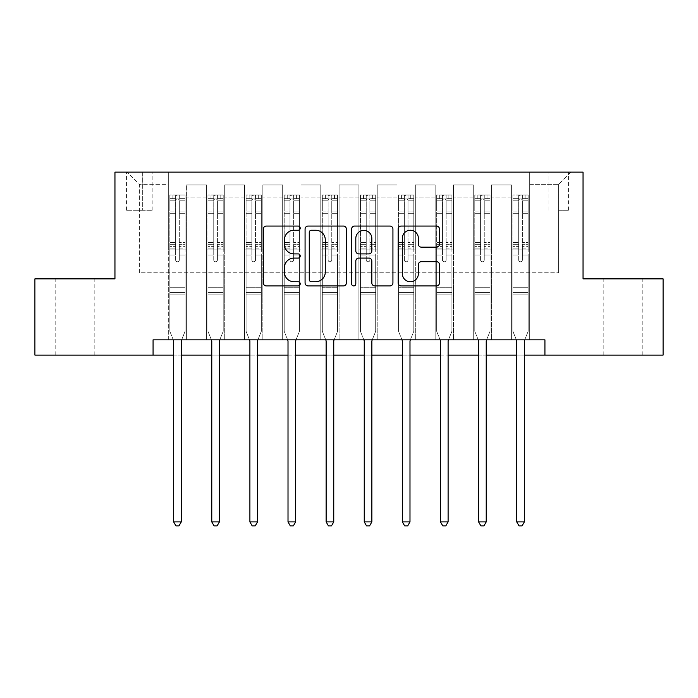<?xml version="1.0" encoding="UTF-8"?>
<svg xmlns="http://www.w3.org/2000/svg" width="698" height="698" viewBox="0 0 698 698"><rect width="100%" height="100%" fill="white"/><g stroke="black" fill="none" stroke-linecap="round" stroke-linejoin="round"><path stroke-width="0.52" stroke-dasharray="3.49 2.62" d="M300.21 228.15A2.094 2.094 0 0 0 298.116 226.056L266.313 226.056A2.993 2.993 0 0 0 263.321 229.049L263.321 282.926A2.993 2.993 0 0 0 266.313 285.927L298.116 285.927A2.094 2.094 0 0 0 300.21 283.824A2.094 2.094 0 0 0 298.116 281.73L293.998 281.73A9.58 9.58 0 0 1 284.418 272.15L284.418 267.666A9.58 9.58 0 0 1 293.998 258.086L298.116 258.086A2.094 2.094 0 0 0 300.21 255.992A2.094 2.094 0 0 0 298.116 253.898L293.998 253.898A9.58 9.58 0 0 1 284.418 244.317L284.418 239.824A9.58 9.58 0 0 1 293.998 230.244L298.116 230.244A2.094 2.094 0 0 0 300.21 228.15M622.695 278.86L603.177 278.86L622.695 278.86M622.695 355.099L603.177 355.099L622.695 355.099M75.305 278.86L55.788 278.86L75.305 278.86M75.305 355.099L55.788 355.099L75.305 355.099M558.653 172.127L568.416 172.127L558.653 172.127M558.653 210.246L568.416 210.246L558.653 210.246M153.071 355.099L153.071 339.847L153.071 355.099L153.071 339.847L544.929 339.847L153.071 339.847L544.929 339.847L544.929 355.099L34.9 355.099L34.9 278.86L114.952 278.86L114.952 172.127L583.048 172.127L583.048 278.86L663.1 278.86L663.1 355.099L544.929 355.099L544.929 339.847L544.929 355.099M168.314 339.847L186.61 339.847L168.314 339.847L186.61 339.847L168.314 339.847L168.314 172.127L127.149 172.127L570.851 172.127L529.686 172.127L529.686 339.847L511.39 339.847L529.686 339.847L511.39 339.847L529.686 339.847L529.686 172.127L529.686 249.893L529.686 184.324L558.653 184.324L529.686 184.324L529.686 172.127L168.314 172.127L168.314 249.893L186.61 249.893L186.61 197.133L186.61 339.847L186.61 184.935L186.61 339.847L186.61 249.893L168.314 249.893L168.314 184.324L139.347 184.324L168.314 184.324L168.314 172.127L168.314 339.847M206.434 339.847L224.73 339.847L206.434 339.847L224.73 339.847L206.434 339.847L206.434 184.935L186.61 184.935L206.434 184.935L206.434 339.847L206.434 249.893L224.73 249.893L224.73 197.133L224.73 339.847L224.73 184.935L224.73 339.847L224.73 249.893L206.434 249.893L206.434 197.133L206.434 339.847M244.553 339.847L262.849 339.847L244.553 339.847L262.849 339.847L244.553 339.847L244.553 184.935L224.73 184.935L224.73 197.133L224.73 184.935L244.553 184.935L244.553 339.847L244.553 249.893L262.849 249.893L262.849 197.133L262.849 339.847L262.849 184.935L262.849 339.847L262.849 249.893L244.553 249.893L244.553 197.133L244.553 249.893L262.849 249.893L244.553 249.893L244.553 339.847M282.673 339.847L300.969 339.847L282.673 339.847L300.969 339.847L282.673 339.847L282.673 184.935L262.849 184.935L262.849 197.133L262.849 184.935L282.673 184.935L282.673 339.847L282.673 249.893L300.969 249.893L300.969 197.133L300.969 339.847L300.969 184.935L300.969 339.847L300.969 249.893L282.673 249.893L282.673 197.133L282.673 249.893L300.969 249.893L282.673 249.893L282.673 339.847M320.792 339.847L339.088 339.847L320.792 339.847L339.088 339.847L320.792 339.847L320.792 184.935L300.969 184.935L300.969 197.133L300.969 184.935L320.792 184.935L320.792 339.847L320.792 249.893L339.088 249.893L339.088 197.133L339.088 339.847L339.088 184.935L339.088 339.847L339.088 249.893L320.792 249.893L320.792 197.133L320.792 249.893L339.088 249.893L320.792 249.893L320.792 339.847M358.912 339.847L377.208 339.847L358.912 339.847L377.208 339.847L358.912 339.847L358.912 184.935L339.088 184.935L339.088 197.133L339.088 184.935L358.912 184.935L358.912 339.847L358.912 249.893L377.208 249.893L377.208 197.133L377.208 339.847L377.208 184.935L377.208 339.847L377.208 249.893L358.912 249.893L358.912 197.133L358.912 249.893L377.208 249.893L358.912 249.893L358.912 339.847M397.031 339.847L415.327 339.847L397.031 339.847L415.327 339.847L397.031 339.847L397.031 184.935L377.208 184.935L377.208 197.133L377.208 184.935L397.031 184.935L397.031 339.847L397.031 249.893L415.327 249.893L415.327 197.133L415.327 339.847L415.327 184.935L415.327 339.847L415.327 249.893L397.031 249.893L397.031 197.133L397.031 249.893L415.327 249.893L397.031 249.893L397.031 339.847M435.151 339.847L453.447 339.847L435.151 339.847L453.447 339.847L435.151 339.847L435.151 184.935L415.327 184.935L415.327 197.133L415.327 184.935L435.151 184.935L435.151 339.847L435.151 249.893L453.447 249.893L453.447 197.133L453.447 339.847L453.447 184.935L453.447 339.847L453.447 249.893L435.151 249.893L435.151 197.133L435.151 249.893L453.447 249.893L435.151 249.893L435.151 339.847M473.27 339.847L491.567 339.847L473.27 339.847L491.567 339.847L473.27 339.847L473.27 184.935L453.447 184.935L453.447 197.133L453.447 184.935L473.27 184.935L473.27 339.847L473.27 249.893L491.567 249.893L491.567 197.133L491.567 339.847L491.567 184.935L491.567 339.847L491.567 249.893L473.27 249.893L473.27 197.133L473.27 249.893L491.567 249.893L473.27 249.893L473.27 339.847M135.988 172.127L126.539 172.127L135.988 172.127L135.988 210.246L126.539 210.246L142.697 210.246L135.988 210.246L135.988 172.127M142.697 172.127L152.155 172.127L142.697 172.127L142.697 210.246L152.155 210.246L142.697 210.246L142.697 172.127M173.654 355.099L181.279 355.099M211.773 355.099L219.399 355.099M249.893 355.099L257.518 355.099M288.012 355.099L295.629 355.099M326.132 355.099L333.749 355.099M364.251 355.099L371.868 355.099M402.371 355.099L409.988 355.099M440.482 355.099L448.107 355.099M478.601 355.099L486.227 355.099M516.721 355.099L524.346 355.099M139.347 272.761L139.347 184.324L127.149 172.127L139.347 184.324L139.347 272.761L558.653 272.761L139.347 272.761M558.653 272.761L558.653 184.324L558.653 272.761M511.39 249.893L529.686 249.893L529.686 339.847L529.686 249.893L511.39 249.893L511.39 197.133L511.39 249.893L529.686 249.893L511.39 249.893L511.39 339.847L511.39 184.935L491.567 184.935L491.567 197.133L491.567 184.935L511.39 184.935L511.39 339.847L511.39 249.893M168.314 249.893L186.61 249.893L168.314 249.893M206.434 184.935L186.61 184.935L206.434 184.935L206.434 197.133L206.434 184.935M206.434 249.893L224.73 249.893L206.434 249.893M244.553 197.133L244.553 184.935L244.553 197.133L224.73 197.133L244.553 197.133M282.673 197.133L282.673 184.935L282.673 197.133L262.849 197.133L282.673 197.133M320.792 197.133L320.792 184.935L320.792 197.133L300.969 197.133L320.792 197.133M358.912 197.133L358.912 184.935L358.912 197.133L339.088 197.133L358.912 197.133M397.031 197.133L397.031 184.935L397.031 197.133L377.208 197.133L397.031 197.133M435.151 197.133L435.151 184.935L435.151 197.133L415.327 197.133L435.151 197.133M473.27 197.133L473.27 184.935L473.27 197.133L453.447 197.133L473.27 197.133M511.39 197.133L511.39 184.935L511.39 197.133L491.567 197.133L511.39 197.133M244.553 184.935L224.73 184.935L244.553 184.935M282.673 184.935L262.849 184.935L282.673 184.935M320.792 184.935L300.969 184.935L320.792 184.935M358.912 184.935L339.088 184.935L358.912 184.935M397.031 184.935L377.208 184.935L397.031 184.935M435.151 184.935L415.327 184.935L435.151 184.935M473.27 184.935L453.447 184.935L473.27 184.935M511.39 184.935L491.567 184.935L511.39 184.935M570.851 172.127L558.653 184.324L570.851 172.127M346.382 282.926L346.382 229.049A2.993 2.993 0 0 0 343.39 226.056L308.062 226.056A2.993 2.993 0 0 0 305.07 229.049L305.07 282.926A2.993 2.993 0 0 0 308.062 285.927L343.39 285.927A2.993 2.993 0 0 0 346.382 282.926M311.36 230.244A2.094 2.094 0 0 0 309.266 232.347L309.266 279.636A2.094 2.094 0 0 0 311.36 281.73L315.697 281.73A9.58 9.58 0 0 0 325.277 272.15L325.277 239.824A9.58 9.58 0 0 0 315.697 230.244L311.36 230.244M354.61 226.056L389.938 226.056A2.993 2.993 0 0 1 392.93 229.049L392.93 282.926A2.993 2.993 0 0 1 389.938 285.927L374.817 285.927A2.993 2.993 0 0 1 371.825 282.926L371.825 261.078A2.993 2.993 0 0 0 368.832 258.086L358.807 258.086A2.993 2.993 0 0 0 355.806 261.078L355.806 283.824A2.094 2.094 0 0 1 353.712 285.927A2.094 2.094 0 0 1 351.618 283.824L351.618 229.049A2.993 2.993 0 0 1 354.61 226.056M371.825 238.402A8.01 8.01 0 0 0 363.815 230.401A8.01 8.01 0 0 0 355.806 238.402L355.806 250.905A2.993 2.993 0 0 0 358.807 253.898L368.832 253.898A2.993 2.993 0 0 0 371.825 250.905L371.825 238.402M421.365 247.162L436.477 247.162A2.993 2.993 0 0 0 439.47 244.169L439.47 229.049A2.993 2.993 0 0 0 436.477 226.056L401.158 226.056A2.993 2.993 0 0 0 398.165 229.049L398.165 282.926A2.993 2.993 0 0 0 401.158 285.927L436.477 285.927A2.993 2.993 0 0 0 439.47 282.926L439.47 264.673A2.993 2.993 0 0 0 436.477 261.68L421.365 261.68A2.993 2.993 0 0 0 418.372 264.673L418.372 273.729A8.01 8.01 0 0 1 410.363 281.73A8.01 8.01 0 0 1 402.353 273.729L402.353 238.254A8.01 8.01 0 0 1 410.363 230.244A8.01 8.01 0 0 1 418.372 238.254L418.372 244.169A2.993 2.993 0 0 0 421.365 247.162M175.634 259.953A1.832 1.832 0 0 0 177.467 261.785A1.832 1.832 0 0 1 175.634 259.953L175.634 255.006L175.634 259.953A1.832 1.832 0 0 0 177.467 261.785A1.832 1.832 0 0 0 179.299 259.953A1.832 1.832 0 0 1 177.467 261.785A1.832 1.832 0 0 0 179.299 259.953L179.299 255.006L179.299 259.953A1.832 1.832 0 0 1 177.467 261.785A1.832 1.832 0 0 1 175.634 259.953L175.634 246.377L175.634 259.953M173.279 339.847L169.841 331.314L169.841 255.006L169.841 287.707L169.841 255.006L175.634 255.006L169.841 255.006L175.634 255.006L169.841 255.006L169.841 244.291L175.634 244.291L175.634 255.006L175.634 244.291L169.841 244.291L169.841 242.555L175.634 242.555L169.841 242.555L169.841 213.283L175.634 213.283L169.841 213.283L169.841 200.823L175.634 200.823L169.841 200.823L169.841 198.965L169.841 255.006L169.841 248.104L175.634 248.104L169.841 248.104L169.841 246.377L175.634 246.377L169.841 246.377L169.841 211.11L175.634 211.11L175.634 246.377L175.634 211.11L169.841 211.11L169.841 198.651L175.634 198.651L175.634 211.11L175.634 195.379L175.634 199.768L175.634 195.379L179.299 195.379L179.299 199.768C178.077 198.703 176.856 198.703 175.634 199.768L175.634 244.291L175.634 199.768C176.856 198.703 178.069 198.703 179.299 199.768L179.299 246.377L179.299 195.379L175.634 195.379L175.634 198.651L169.841 198.651L169.841 195.004L172.895 195.004L172.895 198.965L169.841 198.965L169.841 195.004L169.841 198.965L182.038 198.965L172.895 198.965L172.895 195.004L185.014 195.004L182.038 195.004L182.038 198.965L185.092 198.965L185.092 195.004L169.841 195.004L169.841 331.314L169.841 287.707L169.841 331.314L173.436 340.24A3.054 3.054 0 0 1 173.654 341.374L173.654 521.903L181.279 521.903L181.279 341.374A3.054 3.054 0 0 1 181.497 340.24L185.092 331.314L185.092 294.111L185.092 331.314L181.655 339.847M185.092 198.965L185.092 294.111L169.841 294.111L185.092 294.111L185.092 287.707L169.841 287.707L185.092 287.707L185.092 255.006L185.092 331.314L181.497 340.24L185.092 331.314L185.092 255.006L179.299 255.006L179.299 213.283L179.299 259.953L179.299 248.104L179.299 255.006L185.092 255.006L179.299 255.006L185.092 255.006L185.092 244.291L179.299 244.291L185.092 244.291L185.092 242.555L179.299 242.555L185.092 242.555L185.092 213.283L179.299 213.283L179.299 200.823L179.299 213.283L185.092 213.283L185.092 200.823L179.299 200.823L185.092 200.823L185.092 198.965L169.919 198.965L185.014 198.965L182.038 198.965L182.038 195.004L185.092 195.004L185.092 248.104L179.299 248.104L179.299 246.377L179.299 248.104L185.092 248.104L185.092 246.377L179.299 246.377L185.092 246.377L185.092 211.11L179.299 211.11L185.092 211.11L185.092 198.651L179.299 198.651L185.092 198.651L185.092 195.004L185.092 198.965M181.279 521.903L173.654 521.903L173.654 341.374L173.654 521.903L175.94 525.873L178.993 525.873L175.94 525.873L173.654 521.903L175.94 525.873L178.993 525.873L181.279 521.903L181.279 341.374A3.054 3.054 0 0 1 181.497 340.24A3.054 3.054 0 0 0 181.279 341.374L181.279 521.903L178.993 525.873L181.279 521.903L173.654 521.903M169.841 331.314L173.436 340.24A3.054 3.054 0 0 1 173.654 341.374A3.054 3.054 0 0 0 173.436 340.24L169.841 331.314M213.754 259.953A1.832 1.832 0 0 0 215.586 261.785A1.832 1.832 0 0 1 213.754 259.953L213.754 255.006L213.754 259.953A1.832 1.832 0 0 0 215.586 261.785A1.832 1.832 0 0 0 217.41 259.953A1.832 1.832 0 0 1 215.586 261.785A1.832 1.832 0 0 0 217.41 259.953L217.41 255.006L217.41 259.953A1.832 1.832 0 0 1 215.586 261.785A1.832 1.832 0 0 1 213.754 259.953L213.754 246.377L213.754 259.953M211.398 339.847L207.96 331.314L207.96 255.006L207.96 287.707L207.96 255.006L213.754 255.006L207.96 255.006L213.754 255.006L207.96 255.006L207.96 244.291L213.754 244.291L213.754 255.006L213.754 244.291L207.96 244.291L207.96 242.555L213.754 242.555L207.96 242.555L207.96 213.283L213.754 213.283L207.96 213.283L207.96 200.823L213.754 200.823L207.96 200.823L207.96 198.965L207.96 255.006L207.96 248.104L213.754 248.104L207.96 248.104L207.96 246.377L213.754 246.377L207.96 246.377L207.96 211.11L213.754 211.11L213.754 246.377L213.754 211.11L207.96 211.11L207.96 198.651L213.754 198.651L213.754 211.11L213.754 195.379L213.754 199.768L213.754 195.379L217.41 195.379L217.41 199.768C216.197 198.703 214.975 198.703 213.754 199.768L213.754 244.291L213.754 199.768C214.975 198.703 216.188 198.703 217.41 199.768L217.41 246.377L217.41 195.379L213.754 195.379L213.754 198.651L207.96 198.651L207.96 195.004L211.005 195.004L211.005 198.965L207.96 198.965L207.96 195.004L207.96 198.965L220.158 198.965L211.005 198.965L211.005 195.004L223.133 195.004L220.158 195.004L220.158 198.965L223.212 198.965L223.212 195.004L207.96 195.004L207.96 331.314L207.96 287.707L207.96 331.314L211.555 340.24A3.054 3.054 0 0 1 211.773 341.374L211.773 521.903L219.399 521.903L219.399 341.374A3.054 3.054 0 0 1 219.617 340.24L223.212 331.314L223.212 294.111L223.212 331.314L219.774 339.847M223.212 198.965L223.212 294.111L207.96 294.111L223.212 294.111L223.212 287.707L207.96 287.707L223.212 287.707L223.212 255.006L223.212 331.314L219.617 340.24L223.212 331.314L223.212 255.006L217.41 255.006L217.41 213.283L217.41 259.953L217.41 248.104L217.41 255.006L223.212 255.006L217.41 255.006L223.212 255.006L223.212 244.291L217.41 244.291L223.212 244.291L223.212 242.555L217.41 242.555L223.212 242.555L223.212 213.283L217.41 213.283L217.41 200.823L217.41 213.283L223.212 213.283L223.212 200.823L217.41 200.823L223.212 200.823L223.212 198.965L208.039 198.965L223.133 198.965L220.158 198.965L220.158 195.004L223.212 195.004L223.212 248.104L217.41 248.104L217.41 246.377L217.41 248.104L223.212 248.104L223.212 246.377L217.41 246.377L223.212 246.377L223.212 211.11L217.41 211.11L223.212 211.11L223.212 198.651L217.41 198.651L223.212 198.651L223.212 195.004L223.212 198.965M219.399 521.903L211.773 521.903L211.773 341.374L211.773 521.903L214.059 525.873L217.104 525.873L214.059 525.873L211.773 521.903L214.059 525.873L217.104 525.873L219.399 521.903L219.399 341.374A3.054 3.054 0 0 1 219.617 340.24A3.054 3.054 0 0 0 219.399 341.374L219.399 521.903L217.104 525.873L219.399 521.903L211.773 521.903M207.96 331.314L211.555 340.24A3.054 3.054 0 0 1 211.773 341.374A3.054 3.054 0 0 0 211.555 340.24L207.96 331.314M251.873 259.953A1.832 1.832 0 0 0 253.706 261.785A1.832 1.832 0 0 1 251.873 259.953L251.873 255.006L251.873 259.953A1.832 1.832 0 0 0 253.706 261.785A1.832 1.832 0 0 0 255.529 259.953A1.832 1.832 0 0 1 253.706 261.785A1.832 1.832 0 0 0 255.529 259.953L255.529 255.006L255.529 259.953A1.832 1.832 0 0 1 253.706 261.785A1.832 1.832 0 0 1 251.873 259.953L251.873 246.377L251.873 259.953M249.518 339.847L246.08 331.314L246.08 255.006L246.08 287.707L246.08 255.006L251.873 255.006L246.08 255.006L251.873 255.006L246.08 255.006L246.08 244.291L251.873 244.291L251.873 255.006L251.873 244.291L246.08 244.291L246.08 242.555L251.873 242.555L246.08 242.555L246.08 213.283L251.873 213.283L246.08 213.283L246.08 200.823L251.873 200.823L246.08 200.823L246.08 198.965L246.08 255.006L246.08 248.104L251.873 248.104L246.08 248.104L246.08 246.377L251.873 246.377L246.08 246.377L246.08 211.11L251.873 211.11L251.873 246.377L251.873 211.11L246.08 211.11L246.08 198.651L251.873 198.651L251.873 211.11L251.873 195.379L251.873 199.768L251.873 195.379L255.529 195.379L255.529 199.768C254.316 198.703 253.095 198.703 251.873 199.768L251.873 244.291L251.873 199.768C253.086 198.703 254.308 198.703 255.529 199.768L255.529 246.377L255.529 195.379L251.873 195.379L251.873 198.651L246.08 198.651L246.08 195.004L249.125 195.004L249.125 198.965L246.08 198.965L246.08 195.004L246.08 198.965L258.277 198.965L249.125 198.965L249.125 195.004L261.253 195.004L258.277 195.004L258.277 198.965L261.322 198.965L261.322 195.004L246.08 195.004L246.08 331.314L246.08 287.707L246.08 331.314L249.675 340.24A3.054 3.054 0 0 1 249.893 341.374L249.893 521.903L257.518 521.903L257.518 341.374A3.054 3.054 0 0 1 257.736 340.24L261.322 331.314L261.322 294.111L261.322 331.314L257.894 339.847M261.322 198.965L261.322 294.111L246.08 294.111L261.322 294.111L261.322 287.707L246.08 287.707L261.322 287.707L261.322 255.006L261.322 331.314L257.736 340.24L261.322 331.314L261.322 255.006L255.529 255.006L255.529 213.283L255.529 259.953L255.529 248.104L255.529 255.006L261.322 255.006L255.529 255.006L261.322 255.006L261.322 244.291L255.529 244.291L261.322 244.291L261.322 242.555L255.529 242.555L261.322 242.555L261.322 213.283L255.529 213.283L255.529 200.823L255.529 213.283L261.322 213.283L261.322 200.823L255.529 200.823L261.322 200.823L261.322 198.965L246.158 198.965L261.253 198.965L258.277 198.965L258.277 195.004L261.322 195.004L261.322 248.104L255.529 248.104L255.529 246.377L255.529 248.104L261.322 248.104L261.322 246.377L255.529 246.377L261.322 246.377L261.322 211.11L255.529 211.11L261.322 211.11L261.322 198.651L255.529 198.651L261.322 198.651L261.322 195.004L261.322 198.965M257.518 521.903L249.893 521.903L249.893 341.374L249.893 521.903L252.179 525.873L255.224 525.873L252.179 525.873L249.893 521.903L252.179 525.873L255.224 525.873L257.518 521.903L257.518 341.374A3.054 3.054 0 0 1 257.736 340.24A3.054 3.054 0 0 0 257.518 341.374L257.518 521.903L255.224 525.873L257.518 521.903L249.893 521.903M246.08 331.314L249.675 340.24A3.054 3.054 0 0 1 249.893 341.374A3.054 3.054 0 0 0 249.675 340.24L246.08 331.314M289.993 259.953A1.832 1.832 0 0 0 291.825 261.785A1.832 1.832 0 0 1 289.993 259.953L289.993 255.006L289.993 259.953A1.832 1.832 0 0 0 291.825 261.785A1.832 1.832 0 0 0 293.649 259.953A1.832 1.832 0 0 1 291.825 261.785A1.832 1.832 0 0 0 293.649 259.953L293.649 255.006L293.649 259.953A1.832 1.832 0 0 1 291.825 261.785A1.832 1.832 0 0 1 289.993 259.953L289.993 246.377L289.993 259.953M287.637 339.847L284.199 331.314L284.199 255.006L284.199 287.707L284.199 255.006L289.993 255.006L284.199 255.006L289.993 255.006L284.199 255.006L284.199 244.291L289.993 244.291L289.993 255.006L289.993 244.291L284.199 244.291L284.199 242.555L289.993 242.555L284.199 242.555L284.199 213.283L289.993 213.283L284.199 213.283L284.199 200.823L289.993 200.823L284.199 200.823L284.199 198.965L284.199 255.006L284.199 248.104L289.993 248.104L284.199 248.104L284.199 246.377L289.993 246.377L284.199 246.377L284.199 211.11L289.993 211.11L289.993 246.377L289.993 211.11L284.199 211.11L284.199 198.651L289.993 198.651L289.993 211.11L289.993 195.379L289.993 199.768L289.993 195.379L293.649 195.379L293.649 199.768C292.436 198.703 291.214 198.703 289.993 199.768L289.993 244.291L289.993 199.768C291.206 198.703 292.427 198.703 293.649 199.768L293.649 246.377L293.649 195.379L289.993 195.379L289.993 198.651L284.199 198.651L284.199 195.004L287.244 195.004L287.244 198.965L284.199 198.965L284.199 195.004L284.199 198.965L296.397 198.965L287.244 198.965L287.244 195.004L299.372 195.004L296.397 195.004L296.397 198.965L299.442 198.965L299.442 195.004L284.199 195.004L284.199 331.314L284.199 287.707L284.199 331.314L287.785 340.24A3.054 3.054 0 0 1 288.012 341.374L288.012 521.903L295.629 521.903L295.629 341.374A3.054 3.054 0 0 1 295.856 340.24L299.442 331.314L299.442 294.111L299.442 331.314L296.013 339.847M299.442 198.965L299.442 294.111L284.199 294.111L299.442 294.111L299.442 287.707L284.199 287.707L299.442 287.707L299.442 255.006L299.442 331.314L295.856 340.24L299.442 331.314L299.442 255.006L293.649 255.006L293.649 213.283L293.649 259.953L293.649 248.104L293.649 255.006L299.442 255.006L293.649 255.006L299.442 255.006L299.442 244.291L293.649 244.291L299.442 244.291L299.442 242.555L293.649 242.555L299.442 242.555L299.442 213.283L293.649 213.283L293.649 200.823L293.649 213.283L299.442 213.283L299.442 200.823L293.649 200.823L299.442 200.823L299.442 198.965L284.278 198.965L299.372 198.965L296.397 198.965L296.397 195.004L299.442 195.004L299.442 248.104L293.649 248.104L293.649 246.377L293.649 248.104L299.442 248.104L299.442 246.377L293.649 246.377L299.442 246.377L299.442 211.11L293.649 211.11L299.442 211.11L299.442 198.651L293.649 198.651L299.442 198.651L299.442 195.004L299.442 198.965M295.629 521.903L288.012 521.903L288.012 341.374L288.012 521.903L290.298 525.873L293.343 525.873L290.298 525.873L288.012 521.903L290.298 525.873L293.343 525.873L295.629 521.903L295.629 341.374A3.054 3.054 0 0 1 295.856 340.24A3.054 3.054 0 0 0 295.629 341.374L295.629 521.903L293.343 525.873L295.629 521.903L288.012 521.903M284.199 331.314L287.785 340.24A3.054 3.054 0 0 1 288.012 341.374A3.054 3.054 0 0 0 287.785 340.24L284.199 331.314M328.112 259.953A1.832 1.832 0 0 0 329.945 261.785A1.832 1.832 0 0 1 328.112 259.953L328.112 255.006L328.112 259.953A1.832 1.832 0 0 0 329.945 261.785A1.832 1.832 0 0 0 331.768 259.953A1.832 1.832 0 0 1 329.945 261.785A1.832 1.832 0 0 0 331.768 259.953L331.768 255.006L331.768 259.953A1.832 1.832 0 0 1 329.945 261.785A1.832 1.832 0 0 1 328.112 259.953L328.112 246.377L328.112 259.953M325.757 339.847L322.319 331.314L322.319 255.006L322.319 287.707L322.319 255.006L328.112 255.006L322.319 255.006L328.112 255.006L322.319 255.006L322.319 244.291L328.112 244.291L328.112 255.006L328.112 244.291L322.319 244.291L322.319 242.555L328.112 242.555L322.319 242.555L322.319 213.283L328.112 213.283L322.319 213.283L322.319 200.823L328.112 200.823L322.319 200.823L322.319 198.965L322.319 255.006L322.319 248.104L328.112 248.104L322.319 248.104L322.319 246.377L328.112 246.377L322.319 246.377L322.319 211.11L328.112 211.11L328.112 246.377L328.112 211.11L322.319 211.11L322.319 198.651L328.112 198.651L328.112 211.11L328.112 195.379L328.112 199.768L328.112 195.379L331.768 195.379L331.768 199.768C330.555 198.703 329.334 198.703 328.112 199.768L328.112 244.291L328.112 199.768C329.325 198.703 330.547 198.703 331.768 199.768L331.768 246.377L331.768 195.379L328.112 195.379L328.112 198.651L322.319 198.651L322.319 195.004L325.364 195.004L325.364 198.965L322.319 198.965L322.319 195.004L322.319 198.965L334.517 198.965L325.364 198.965L325.364 195.004L337.492 195.004L334.517 195.004L334.517 198.965L337.562 198.965L337.562 195.004L322.319 195.004L322.319 331.314L322.319 287.707L322.319 331.314L325.905 340.24A3.054 3.054 0 0 1 326.132 341.374L326.132 521.903L333.749 521.903L333.749 341.374A3.054 3.054 0 0 1 333.976 340.24L337.562 331.314L337.562 294.111L337.562 331.314L334.133 339.847M337.562 198.965L337.562 294.111L322.319 294.111L337.562 294.111L337.562 287.707L322.319 287.707L337.562 287.707L337.562 255.006L337.562 331.314L333.976 340.24L337.562 331.314L337.562 255.006L331.768 255.006L331.768 213.283L331.768 259.953L331.768 248.104L331.768 255.006L337.562 255.006L331.768 255.006L337.562 255.006L337.562 244.291L331.768 244.291L337.562 244.291L337.562 242.555L331.768 242.555L337.562 242.555L337.562 213.283L331.768 213.283L331.768 200.823L331.768 213.283L337.562 213.283L337.562 200.823L331.768 200.823L337.562 200.823L337.562 198.965L322.389 198.965L337.492 198.965L334.517 198.965L334.517 195.004L337.562 195.004L337.562 248.104L331.768 248.104L331.768 246.377L331.768 248.104L337.562 248.104L337.562 246.377L331.768 246.377L337.562 246.377L337.562 211.11L331.768 211.11L337.562 211.11L337.562 198.651L331.768 198.651L337.562 198.651L337.562 195.004L337.562 198.965M333.749 521.903L326.132 521.903L326.132 341.374L326.132 521.903L328.418 525.873L331.463 525.873L328.418 525.873L326.132 521.903L328.418 525.873L331.463 525.873L333.749 521.903L333.749 341.374A3.054 3.054 0 0 1 333.976 340.24A3.054 3.054 0 0 0 333.749 341.374L333.749 521.903L331.463 525.873L333.749 521.903L326.132 521.903M322.319 331.314L325.905 340.24A3.054 3.054 0 0 1 326.132 341.374A3.054 3.054 0 0 0 325.905 340.24L322.319 331.314M366.232 259.953A1.832 1.832 0 0 0 368.055 261.785A1.832 1.832 0 0 1 366.232 259.953L366.232 255.006L366.232 259.953A1.832 1.832 0 0 0 368.055 261.785A1.832 1.832 0 0 0 369.888 259.953A1.832 1.832 0 0 1 368.055 261.785A1.832 1.832 0 0 0 369.888 259.953L369.888 255.006L369.888 259.953A1.832 1.832 0 0 1 368.055 261.785A1.832 1.832 0 0 1 366.232 259.953L366.232 246.377L366.232 259.953M363.867 339.847L360.438 331.314L360.438 255.006L360.438 287.707L360.438 255.006L366.232 255.006L360.438 255.006L366.232 255.006L360.438 255.006L360.438 244.291L366.232 244.291L366.232 255.006L366.232 244.291L360.438 244.291L360.438 242.555L366.232 242.555L360.438 242.555L360.438 213.283L366.232 213.283L360.438 213.283L360.438 200.823L366.232 200.823L360.438 200.823L360.438 198.965L360.438 255.006L360.438 248.104L366.232 248.104L360.438 248.104L360.438 246.377L366.232 246.377L360.438 246.377L360.438 211.11L366.232 211.11L366.232 246.377L366.232 211.11L360.438 211.11L360.438 198.651L366.232 198.651L366.232 211.11L366.232 195.379L366.232 199.768L366.232 195.379L369.888 195.379L369.888 199.768C368.675 198.703 367.453 198.703 366.232 199.768L366.232 244.291L366.232 199.768C367.445 198.703 368.666 198.703 369.888 199.768L369.888 246.377L369.888 195.379L366.232 195.379L366.232 198.651L360.438 198.651L360.438 195.004L363.484 195.004L363.484 198.965L360.438 198.965L360.438 195.004L360.438 198.965L372.636 198.965L363.484 198.965L363.484 195.004L375.611 195.004L372.636 195.004L372.636 198.965L375.681 198.965L375.681 195.004L360.438 195.004L360.438 331.314L360.438 287.707L360.438 331.314L364.024 340.24A3.054 3.054 0 0 1 364.251 341.374L364.251 521.903L371.868 521.903L371.868 341.374A3.054 3.054 0 0 1 372.095 340.24L375.681 331.314L375.681 294.111L375.681 331.314L372.243 339.847M375.681 198.965L375.681 294.111L360.438 294.111L375.681 294.111L375.681 287.707L360.438 287.707L375.681 287.707L375.681 255.006L375.681 331.314L372.095 340.24L375.681 331.314L375.681 255.006L369.888 255.006L369.888 213.283L369.888 259.953L369.888 248.104L369.888 255.006L375.681 255.006L369.888 255.006L375.681 255.006L375.681 244.291L369.888 244.291L375.681 244.291L375.681 242.555L369.888 242.555L375.681 242.555L375.681 213.283L369.888 213.283L369.888 200.823L369.888 213.283L375.681 213.283L375.681 200.823L369.888 200.823L375.681 200.823L375.681 198.965L360.508 198.965L375.611 198.965L372.636 198.965L372.636 195.004L375.681 195.004L375.681 248.104L369.888 248.104L369.888 246.377L369.888 248.104L375.681 248.104L375.681 246.377L369.888 246.377L375.681 246.377L375.681 211.11L369.888 211.11L375.681 211.11L375.681 198.651L369.888 198.651L375.681 198.651L375.681 195.004L375.681 198.965M371.868 521.903L364.251 521.903L364.251 341.374L364.251 521.903L366.537 525.873L369.582 525.873L366.537 525.873L364.251 521.903L366.537 525.873L369.582 525.873L371.868 521.903L371.868 341.374A3.054 3.054 0 0 1 372.095 340.24A3.054 3.054 0 0 0 371.868 341.374L371.868 521.903L369.582 525.873L371.868 521.903L364.251 521.903M360.438 331.314L364.024 340.24A3.054 3.054 0 0 1 364.251 341.374A3.054 3.054 0 0 0 364.024 340.24L360.438 331.314M404.351 259.953A1.832 1.832 0 0 0 406.175 261.785A1.832 1.832 0 0 1 404.351 259.953L404.351 255.006L404.351 259.953A1.832 1.832 0 0 0 406.175 261.785A1.832 1.832 0 0 0 408.007 259.953A1.832 1.832 0 0 1 406.175 261.785A1.832 1.832 0 0 0 408.007 259.953L408.007 255.006L408.007 259.953A1.832 1.832 0 0 1 406.175 261.785A1.832 1.832 0 0 1 404.351 259.953L404.351 246.377L404.351 259.953M401.987 339.847L398.558 331.314L398.558 255.006L398.558 287.707L398.558 255.006L404.351 255.006L398.558 255.006L404.351 255.006L398.558 255.006L398.558 244.291L404.351 244.291L404.351 255.006L404.351 244.291L398.558 244.291L398.558 242.555L404.351 242.555L398.558 242.555L398.558 213.283L404.351 213.283L398.558 213.283L398.558 200.823L404.351 200.823L398.558 200.823L398.558 198.965L398.558 255.006L398.558 248.104L404.351 248.104L398.558 248.104L398.558 246.377L404.351 246.377L398.558 246.377L398.558 211.11L404.351 211.11L404.351 246.377L404.351 211.11L398.558 211.11L398.558 198.651L404.351 198.651L404.351 211.11L404.351 195.379L404.351 199.768L404.351 195.379L408.007 195.379L408.007 199.768C406.794 198.703 405.573 198.703 404.351 199.768L404.351 244.291L404.351 199.768C405.564 198.703 406.786 198.703 408.007 199.768L408.007 246.377L408.007 195.379L404.351 195.379L404.351 198.651L398.558 198.651L398.558 195.004L401.603 195.004L401.603 198.965L398.558 198.965L398.558 195.004L398.558 198.965L410.756 198.965L401.603 198.965L401.603 195.004L413.722 195.004L410.756 195.004L410.756 198.965L413.801 198.965L413.801 195.004L398.558 195.004L398.558 331.314L398.558 287.707L398.558 331.314L402.144 340.24A3.054 3.054 0 0 1 402.371 341.374L402.371 521.903L409.988 521.903L409.988 341.374A3.054 3.054 0 0 1 410.215 340.24L413.801 331.314L413.801 294.111L413.801 331.314L410.363 339.847M413.801 198.965L413.801 294.111L398.558 294.111L413.801 294.111L413.801 287.707L398.558 287.707L413.801 287.707L413.801 255.006L413.801 331.314L410.215 340.24L413.801 331.314L413.801 255.006L408.007 255.006L408.007 213.283L408.007 259.953L408.007 248.104L408.007 255.006L413.801 255.006L408.007 255.006L413.801 255.006L413.801 244.291L408.007 244.291L413.801 244.291L413.801 242.555L408.007 242.555L413.801 242.555L413.801 213.283L408.007 213.283L408.007 200.823L408.007 213.283L413.801 213.283L413.801 200.823L408.007 200.823L413.801 200.823L413.801 198.965L398.628 198.965L413.722 198.965L410.756 198.965L410.756 195.004L413.801 195.004L413.801 248.104L408.007 248.104L408.007 246.377L408.007 248.104L413.801 248.104L413.801 246.377L408.007 246.377L413.801 246.377L413.801 211.11L408.007 211.11L413.801 211.11L413.801 198.651L408.007 198.651L413.801 198.651L413.801 195.004L413.801 198.965M409.988 521.903L402.371 521.903L402.371 341.374L402.371 521.903L404.657 525.873L407.702 525.873L404.657 525.873L402.371 521.903L404.657 525.873L407.702 525.873L409.988 521.903L409.988 341.374A3.054 3.054 0 0 1 410.215 340.24A3.054 3.054 0 0 0 409.988 341.374L409.988 521.903L407.702 525.873L409.988 521.903L402.371 521.903M398.558 331.314L402.144 340.24A3.054 3.054 0 0 1 402.371 341.374A3.054 3.054 0 0 0 402.144 340.24L398.558 331.314M442.471 259.953A1.832 1.832 0 0 0 444.294 261.785A1.832 1.832 0 0 1 442.471 259.953L442.471 255.006L442.471 259.953A1.832 1.832 0 0 0 444.294 261.785A1.832 1.832 0 0 0 446.127 259.953A1.832 1.832 0 0 1 444.294 261.785A1.832 1.832 0 0 0 446.127 259.953L446.127 255.006L446.127 259.953A1.832 1.832 0 0 1 444.294 261.785A1.832 1.832 0 0 1 442.471 259.953L442.471 246.377L442.471 259.953M440.106 339.847L436.678 331.314L436.678 255.006L436.678 287.707L436.678 255.006L442.471 255.006L436.678 255.006L442.471 255.006L436.678 255.006L436.678 244.291L442.471 244.291L442.471 255.006L442.471 244.291L436.678 244.291L436.678 242.555L442.471 242.555L436.678 242.555L436.678 213.283L442.471 213.283L436.678 213.283L436.678 200.823L442.471 200.823L436.678 200.823L436.678 198.965L436.678 255.006L436.678 248.104L442.471 248.104L436.678 248.104L436.678 246.377L442.471 246.377L436.678 246.377L436.678 211.11L442.471 211.11L442.471 246.377L442.471 211.11L436.678 211.11L436.678 198.651L442.471 198.651L442.471 211.11L442.471 195.379L442.471 199.768L442.471 195.379L446.127 195.379L446.127 199.768C444.914 198.703 443.692 198.703 442.471 199.768L442.471 244.291L442.471 199.768C443.684 198.703 444.905 198.703 446.127 199.768L446.127 246.377L446.127 195.379L442.471 195.379L442.471 198.651L436.678 198.651L436.678 195.004L439.723 195.004L439.723 198.965L436.678 198.965L436.678 195.004L436.678 198.965L448.875 198.965L439.723 198.965L439.723 195.004L451.842 195.004L448.875 195.004L448.875 198.965L451.92 198.965L451.92 195.004L436.678 195.004L436.678 331.314L436.678 287.707L436.678 331.314L440.264 340.24A3.054 3.054 0 0 1 440.482 341.374L440.482 521.903L448.107 521.903L448.107 341.374A3.054 3.054 0 0 1 448.325 340.24L451.92 331.314L451.92 294.111L451.92 331.314L448.482 339.847M451.92 198.965L451.92 294.111L436.678 294.111L451.92 294.111L451.92 287.707L436.678 287.707L451.92 287.707L451.92 255.006L451.92 331.314L448.325 340.24L451.92 331.314L451.92 255.006L446.127 255.006L446.127 213.283L446.127 259.953L446.127 248.104L446.127 255.006L451.92 255.006L446.127 255.006L451.92 255.006L451.92 244.291L446.127 244.291L451.92 244.291L451.92 242.555L446.127 242.555L451.92 242.555L451.92 213.283L446.127 213.283L446.127 200.823L446.127 213.283L451.92 213.283L451.92 200.823L446.127 200.823L451.92 200.823L451.92 198.965L436.747 198.965L451.842 198.965L448.875 198.965L448.875 195.004L451.92 195.004L451.92 248.104L446.127 248.104L446.127 246.377L446.127 248.104L451.92 248.104L451.92 246.377L446.127 246.377L451.92 246.377L451.92 211.11L446.127 211.11L451.92 211.11L451.92 198.651L446.127 198.651L451.92 198.651L451.92 195.004L451.92 198.965M448.107 521.903L440.482 521.903L440.482 341.374L440.482 521.903L442.776 525.873L445.821 525.873L442.776 525.873L440.482 521.903L442.776 525.873L445.821 525.873L448.107 521.903L448.107 341.374A3.054 3.054 0 0 1 448.325 340.24A3.054 3.054 0 0 0 448.107 341.374L448.107 521.903L445.821 525.873L448.107 521.903L440.482 521.903M436.678 331.314L440.264 340.24A3.054 3.054 0 0 1 440.482 341.374A3.054 3.054 0 0 0 440.264 340.24L436.678 331.314M480.59 259.953A1.832 1.832 0 0 0 482.414 261.785A1.832 1.832 0 0 1 480.59 259.953L480.59 255.006L480.59 259.953A1.832 1.832 0 0 0 482.414 261.785A1.832 1.832 0 0 0 484.246 259.953A1.832 1.832 0 0 1 482.414 261.785A1.832 1.832 0 0 0 484.246 259.953L484.246 255.006L484.246 259.953A1.832 1.832 0 0 1 482.414 261.785A1.832 1.832 0 0 1 480.59 259.953L480.59 246.377L480.59 259.953M478.226 339.847L474.788 331.314L474.788 255.006L474.788 287.707L474.788 255.006L480.59 255.006L474.788 255.006L480.59 255.006L474.788 255.006L474.788 244.291L480.59 244.291L480.59 255.006L480.59 244.291L474.788 244.291L474.788 242.555L480.59 242.555L474.788 242.555L474.788 213.283L480.59 213.283L474.788 213.283L474.788 200.823L480.59 200.823L474.788 200.823L474.788 198.965L474.788 255.006L474.788 248.104L480.59 248.104L474.788 248.104L474.788 246.377L480.59 246.377L474.788 246.377L474.788 211.11L480.59 211.11L480.59 246.377L480.59 211.11L474.788 211.11L474.788 198.651L480.59 198.651L480.59 211.11L480.59 195.379L480.59 199.768L480.59 195.379L484.246 195.379L484.246 199.768C483.025 198.703 481.812 198.703 480.59 199.768L480.59 244.291L480.59 199.768C481.803 198.703 483.025 198.703 484.246 199.768L484.246 246.377L484.246 195.379L480.59 195.379L480.59 198.651L474.788 198.651L474.788 195.004L477.842 195.004L477.842 198.965L474.788 198.965L474.788 195.004L474.788 198.965L486.995 198.965L477.842 198.965L477.842 195.004L489.961 195.004L486.995 195.004L486.995 198.965L490.04 198.965L490.04 195.004L474.788 195.004L474.788 331.314L474.788 287.707L474.788 331.314L478.383 340.24A3.054 3.054 0 0 1 478.601 341.374L478.601 521.903L486.227 521.903L486.227 341.374A3.054 3.054 0 0 1 486.445 340.24L490.04 331.314L490.04 294.111L490.04 331.314L486.602 339.847M490.04 198.965L490.04 294.111L474.788 294.111L490.04 294.111L490.04 287.707L474.788 287.707L490.04 287.707L490.04 255.006L490.04 331.314L486.445 340.24L490.04 331.314L490.04 255.006L484.246 255.006L484.246 213.283L484.246 259.953L484.246 248.104L484.246 255.006L490.04 255.006L484.246 255.006L490.04 255.006L490.04 244.291L484.246 244.291L490.04 244.291L490.04 242.555L484.246 242.555L490.04 242.555L490.04 213.283L484.246 213.283L484.246 200.823L484.246 213.283L490.04 213.283L490.04 200.823L484.246 200.823L490.04 200.823L490.04 198.965L474.867 198.965L489.961 198.965L486.995 198.965L486.995 195.004L490.04 195.004L490.04 248.104L484.246 248.104L484.246 246.377L484.246 248.104L490.04 248.104L490.04 246.377L484.246 246.377L490.04 246.377L490.04 211.11L484.246 211.11L490.04 211.11L490.04 198.651L484.246 198.651L490.04 198.651L490.04 195.004L490.04 198.965M486.227 521.903L478.601 521.903L478.601 341.374L478.601 521.903L480.896 525.873L483.941 525.873L480.896 525.873L478.601 521.903L480.896 525.873L483.941 525.873L486.227 521.903L486.227 341.374A3.054 3.054 0 0 1 486.445 340.24A3.054 3.054 0 0 0 486.227 341.374L486.227 521.903L483.941 525.873L486.227 521.903L478.601 521.903M474.788 331.314L478.383 340.24A3.054 3.054 0 0 1 478.601 341.374A3.054 3.054 0 0 0 478.383 340.24L474.788 331.314M518.701 259.953A1.832 1.832 0 0 0 520.534 261.785A1.832 1.832 0 0 1 518.701 259.953L518.701 255.006L518.701 259.953A1.832 1.832 0 0 0 520.534 261.785A1.832 1.832 0 0 0 522.366 259.953A1.832 1.832 0 0 1 520.534 261.785A1.832 1.832 0 0 0 522.366 259.953L522.366 255.006L522.366 259.953A1.832 1.832 0 0 1 520.534 261.785A1.832 1.832 0 0 1 518.701 259.953L518.701 246.377L518.701 259.953M516.346 339.847L512.908 331.314L512.908 255.006L512.908 287.707L512.908 255.006L518.701 255.006L512.908 255.006L518.701 255.006L512.908 255.006L512.908 244.291L518.701 244.291L518.701 255.006L518.701 244.291L512.908 244.291L512.908 242.555L518.701 242.555L512.908 242.555L512.908 213.283L518.701 213.283L512.908 213.283L512.908 200.823L518.701 200.823L512.908 200.823L512.908 198.965L512.908 255.006L512.908 248.104L518.701 248.104L512.908 248.104L512.908 246.377L518.701 246.377L512.908 246.377L512.908 211.11L518.701 211.11L518.701 246.377L518.701 211.11L512.908 211.11L512.908 198.651L518.701 198.651L518.701 211.11L518.701 195.379L518.701 199.768L518.701 195.379L522.366 195.379L522.366 199.768C521.144 198.703 519.931 198.703 518.701 199.768L518.701 244.291L518.701 199.768C519.923 198.703 521.144 198.703 522.366 199.768L522.366 246.377L522.366 195.379L518.701 195.379L518.701 198.651L512.908 198.651L512.908 195.004L515.962 195.004L515.962 198.965L512.908 198.965L512.908 195.004L512.908 198.965L525.105 198.965L515.962 198.965L515.962 195.004L528.081 195.004L525.105 195.004L525.105 198.965L528.159 198.965L528.159 195.004L512.908 195.004L512.908 331.314L512.908 287.707L512.908 331.314L516.503 340.24A3.054 3.054 0 0 1 516.721 341.374L516.721 521.903L524.346 521.903L524.346 341.374A3.054 3.054 0 0 1 524.564 340.24L528.159 331.314L528.159 294.111L528.159 331.314L524.721 339.847M528.159 198.965L528.159 294.111L512.908 294.111L528.159 294.111L528.159 287.707L512.908 287.707L528.159 287.707L528.159 255.006L528.159 331.314L524.564 340.24L528.159 331.314L528.159 255.006L522.366 255.006L522.366 213.283L522.366 259.953L522.366 248.104L522.366 255.006L528.159 255.006L522.366 255.006L528.159 255.006L528.159 244.291L522.366 244.291L528.159 244.291L528.159 242.555L522.366 242.555L528.159 242.555L528.159 213.283L522.366 213.283L522.366 200.823L522.366 213.283L528.159 213.283L528.159 200.823L522.366 200.823L528.159 200.823L528.159 198.965L512.986 198.965L528.081 198.965L525.105 198.965L525.105 195.004L528.159 195.004L528.159 248.104L522.366 248.104L522.366 246.377L522.366 248.104L528.159 248.104L528.159 246.377L522.366 246.377L528.159 246.377L528.159 211.11L522.366 211.11L528.159 211.11L528.159 198.651L522.366 198.651L528.159 198.651L528.159 195.004L528.159 198.965M524.346 521.903L516.721 521.903L516.721 341.374L516.721 521.903L519.007 525.873L522.06 525.873L519.007 525.873L516.721 521.903L519.007 525.873L522.06 525.873L524.346 521.903L524.346 341.374A3.054 3.054 0 0 1 524.564 340.24A3.054 3.054 0 0 0 524.346 341.374L524.346 521.903L522.06 525.873L524.346 521.903L516.721 521.903M512.908 331.314L516.503 340.24A3.054 3.054 0 0 1 516.721 341.374A3.054 3.054 0 0 0 516.503 340.24L512.908 331.314M206.434 197.133L186.61 197.133L206.434 197.133M185.092 292.392L169.841 292.392L185.092 292.392M223.212 292.392L207.96 292.392L223.212 292.392M261.322 292.392L246.08 292.392L261.322 292.392M299.442 292.392L284.199 292.392L299.442 292.392M337.562 292.392L322.319 292.392L337.562 292.392M375.681 292.392L360.438 292.392L375.681 292.392M413.801 292.392L398.558 292.392L413.801 292.392M451.92 292.392L436.678 292.392L451.92 292.392M490.04 292.392L474.788 292.392L490.04 292.392M528.159 292.392L512.908 292.392L528.159 292.392M603.177 355.099L603.177 278.86M55.788 355.099L55.788 278.86M548.898 210.246L548.898 172.127M126.539 210.246L126.539 172.127M152.155 210.246L152.155 172.127M568.416 210.246L568.416 172.127M94.823 355.099L94.823 278.86M642.212 355.099L642.212 278.86"/><path stroke-width="1.05" d="M300.21 228.15A2.094 2.094 0 0 0 298.116 226.056L266.313 226.056A2.993 2.993 0 0 0 263.321 229.049L263.321 282.926A2.993 2.993 0 0 0 266.313 285.927L298.116 285.927A2.094 2.094 0 0 0 300.21 283.824A2.094 2.094 0 0 0 298.116 281.73L293.998 281.73A9.58 9.58 0 0 1 284.418 272.15L284.418 267.666A9.58 9.58 0 0 1 293.998 258.086L298.116 258.086A2.094 2.094 0 0 0 300.21 255.992A2.094 2.094 0 0 0 298.116 253.898L293.998 253.898A9.58 9.58 0 0 1 284.418 244.317L284.418 239.824A9.58 9.58 0 0 1 293.998 230.244L298.116 230.244A2.094 2.094 0 0 0 300.21 228.15M436.477 247.162A2.993 2.993 0 0 0 439.47 244.169L439.47 229.049A2.993 2.993 0 0 0 436.477 226.056L401.158 226.056A2.993 2.993 0 0 0 398.165 229.049L398.165 282.926A2.993 2.993 0 0 0 401.158 285.927L436.477 285.927A2.993 2.993 0 0 0 439.47 282.926L439.47 264.673A2.993 2.993 0 0 0 436.477 261.68L421.365 261.68A2.993 2.993 0 0 0 418.372 264.673L418.372 273.729A8.01 8.01 0 0 1 410.363 281.73A8.01 8.01 0 0 1 402.353 273.729L402.353 238.254A8.01 8.01 0 0 1 410.363 230.244A8.01 8.01 0 0 1 418.372 238.254L418.372 244.169A2.993 2.993 0 0 0 421.365 247.162L436.477 247.162M153.071 355.099L34.9 355.099L34.9 278.86L114.952 278.86L114.952 172.127L583.048 172.127L583.048 278.86L663.1 278.86L663.1 355.099L544.929 355.099L544.929 339.847L153.071 339.847L153.071 355.099L173.654 355.099M346.382 229.049A2.993 2.993 0 0 0 343.39 226.056L308.062 226.056A2.993 2.993 0 0 0 305.07 229.049L305.07 282.926A2.993 2.993 0 0 0 308.062 285.927L343.39 285.927A2.993 2.993 0 0 0 346.382 282.926L346.382 229.049M354.61 226.056L389.938 226.056A2.993 2.993 0 0 1 392.93 229.049L392.93 282.926A2.993 2.993 0 0 1 389.938 285.927L374.817 285.927A2.993 2.993 0 0 1 371.825 282.926L371.825 261.078A2.993 2.993 0 0 0 368.832 258.086L358.807 258.086A2.993 2.993 0 0 0 355.806 261.078L355.806 283.824A2.094 2.094 0 0 1 353.712 285.927A2.094 2.094 0 0 1 351.618 283.824L351.618 229.049A2.993 2.993 0 0 1 354.61 226.056M181.279 355.099L211.773 355.099M219.399 355.099L249.893 355.099M257.518 355.099L288.012 355.099M295.629 355.099L326.132 355.099M333.749 355.099L364.251 355.099M371.868 355.099L402.371 355.099M409.988 355.099L440.482 355.099M448.107 355.099L478.601 355.099M486.227 355.099L516.721 355.099M524.346 355.099L544.929 355.099M311.36 230.244A2.094 2.094 0 0 0 309.266 232.347L309.266 279.636A2.094 2.094 0 0 0 311.36 281.73L315.697 281.73A9.58 9.58 0 0 0 325.277 272.15L325.277 239.824A9.58 9.58 0 0 0 315.697 230.244L311.36 230.244M371.825 238.402A8.01 8.01 0 0 0 363.815 230.401A8.01 8.01 0 0 0 355.806 238.402L355.806 250.905A2.993 2.993 0 0 0 358.807 253.898L368.832 253.898A2.993 2.993 0 0 0 371.825 250.905L371.825 238.402M181.655 339.847L181.497 340.24A3.054 3.054 0 0 0 181.279 341.374L181.279 521.903L173.654 521.903L173.654 341.374A3.054 3.054 0 0 0 173.436 340.24L173.279 339.847M181.279 521.903L178.993 525.873L175.94 525.873L173.654 521.903M219.774 339.847L219.617 340.24A3.054 3.054 0 0 0 219.399 341.374L219.399 521.903L211.773 521.903L211.773 341.374A3.054 3.054 0 0 0 211.555 340.24L211.398 339.847M219.399 521.903L217.104 525.873L214.059 525.873L211.773 521.903M257.894 339.847L257.736 340.24A3.054 3.054 0 0 0 257.518 341.374L257.518 521.903L249.893 521.903L249.893 341.374A3.054 3.054 0 0 0 249.675 340.24L249.518 339.847M257.518 521.903L255.224 525.873L252.179 525.873L249.893 521.903M296.013 339.847L295.856 340.24A3.054 3.054 0 0 0 295.629 341.374L295.629 521.903L288.012 521.903L288.012 341.374A3.054 3.054 0 0 0 287.785 340.24L287.637 339.847M295.629 521.903L293.343 525.873L290.298 525.873L288.012 521.903M334.133 339.847L333.976 340.24A3.054 3.054 0 0 0 333.749 341.374L333.749 521.903L326.132 521.903L326.132 341.374A3.054 3.054 0 0 0 325.905 340.24L325.757 339.847M333.749 521.903L331.463 525.873L328.418 525.873L326.132 521.903M372.243 339.847L372.095 340.24A3.054 3.054 0 0 0 371.868 341.374L371.868 521.903L364.251 521.903L364.251 341.374A3.054 3.054 0 0 0 364.024 340.24L363.867 339.847M371.868 521.903L369.582 525.873L366.537 525.873L364.251 521.903M410.363 339.847L410.215 340.24A3.054 3.054 0 0 0 409.988 341.374L409.988 521.903L402.371 521.903L402.371 341.374A3.054 3.054 0 0 0 402.144 340.24L401.987 339.847M409.988 521.903L407.702 525.873L404.657 525.873L402.371 521.903M448.482 339.847L448.325 340.24A3.054 3.054 0 0 0 448.107 341.374L448.107 521.903L440.482 521.903L440.482 341.374A3.054 3.054 0 0 0 440.264 340.24L440.106 339.847M448.107 521.903L445.821 525.873L442.776 525.873L440.482 521.903M486.602 339.847L486.445 340.24A3.054 3.054 0 0 0 486.227 341.374L486.227 521.903L478.601 521.903L478.601 341.374A3.054 3.054 0 0 0 478.383 340.24L478.226 339.847M486.227 521.903L483.941 525.873L480.896 525.873L478.601 521.903M524.721 339.847L524.564 340.24A3.054 3.054 0 0 0 524.346 341.374L524.346 521.903L516.721 521.903L516.721 341.374A3.054 3.054 0 0 0 516.503 340.24L516.346 339.847M524.346 521.903L522.06 525.873L519.007 525.873L516.721 521.903"/></g></svg>
